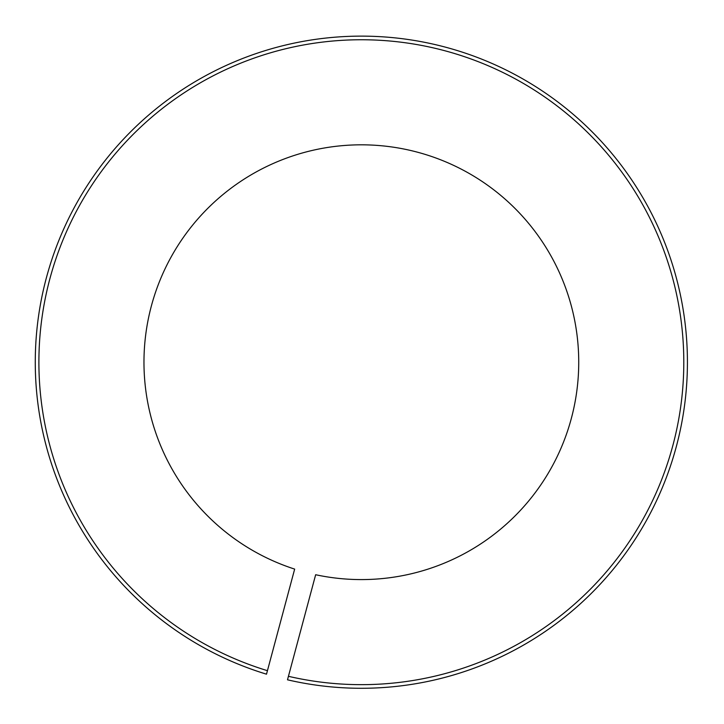 <?xml version="1.0" encoding="UTF-8"?>
<svg xmlns="http://www.w3.org/2000/svg" width="724" height="724" viewBox="0 0 724 724"><rect width="100%" height="100%" fill="white"/><g stroke="black" fill="none" stroke-linecap="round" stroke-linejoin="round"><path stroke-width="1.09" d="M266.504 674.18L294.659 569.1A217.381 217.381 0 0 1 210.222 205.951A217.381 217.381 0 0 1 570.358 302.451A217.381 217.381 0 0 1 315.655 574.729L287.5 679.809A326.072 326.072 0 0 0 675.356 274.315A326.072 326.072 0 0 0 133.352 129.089A326.072 326.072 0 0 0 266.504 674.18L267.437 670.677A322.452 322.452 0 0 1 135.913 131.65A322.452 322.452 0 0 1 671.854 275.256A322.452 322.452 0 0 1 288.433 676.307L287.5 679.809"/></g></svg>
